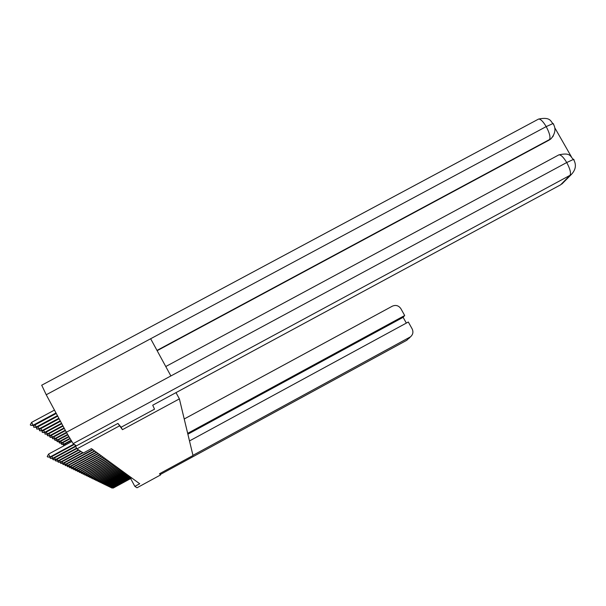 <?xml version="1.0" encoding="UTF-8"?>
<svg xmlns="http://www.w3.org/2000/svg" width="606" height="606" viewBox="0 0 606 606"><rect width="100%" height="100%" fill="white"/><g stroke="black" fill="none" stroke-linecap="round" stroke-linejoin="round"><path stroke-width="0.91" d="M117.965 423.465L122.442 429.677L179.399 398.877L175.998 392.62M179.399 398.877L192.988 455.53L159.507 473.756L160.529 474.968L159.795 473.604M130.661 478.581L134.865 486.391L139.713 483.755L91.445 448.629L83.363 453L76.977 448.857L119.321 425.973M160.529 474.968L137.009 487.777L134.865 486.391M74.765 444.736L76.977 448.857M122.442 429.677L121.124 427.238L154.53 409.179L152.72 405.202L560.58 184.853L570.004 175.331L73.129 443.637L76.424 445.842L117.935 423.42L121.117 427.238M112.754 487.232L113.125 487.913L131.608 477.861M131.767 477.975L113.322 488.012L111.61 487.944L111.436 487.459M111.512 487.898L113.322 488.012M192.943 455.348L410.467 336.845C413.004 334.61 413.557 331.944 412.125 328.846L408.315 322.013L189.489 440.941M406.338 323.089L403.119 317.317L404.687 315.514L400.884 308.696C398.695 305.545 395.847 304.704 392.34 306.174L184.224 418.981M404.687 315.514L187.671 433.351M403.119 317.317L187.875 434.199M73.129 443.637L66.372 432.29L170.884 375.947L150.652 338.746L46.23 394.756L66.372 432.29M46.23 394.756L41.716 385.204M571.435 156.886L555.134 128.389M564.103 181.785L560.58 184.853M553.354 135.903L550.831 138.933L549.021 140.153L157.143 350.685M549.021 140.153L550.831 138.933M156.999 350.412L549.544 139.531C550.657 137.229 549.536 132.919 546.195 126.601L552.998 123.548L553.679 124.094M561.898 184.012L571.352 174.475L570.004 175.331C571.2 173.157 570.11 168.885 566.731 162.529L573.503 159.393L574.117 159.825M111.693 486.701L112.072 487.391L130.752 477.233M130.919 477.354L112.277 487.497L110.542 487.429L110.368 486.936M110.436 487.375L112.277 487.497M110.61 486.156L110.996 486.868L129.873 476.596M130.048 476.725L111.201 486.966L109.451 486.906L109.277 486.398M109.345 486.853L111.201 486.966M109.504 485.603L109.898 486.323L128.987 475.945M129.154 476.074L110.11 486.429L108.338 486.36L108.163 485.845M108.232 486.307L110.11 486.429M108.376 485.035L108.769 485.77L128.071 475.286M128.245 475.415L108.989 485.883L107.201 485.815L107.02 485.285M107.088 485.762L108.989 485.883M107.217 484.452L107.626 485.209L127.139 474.604M127.321 474.733L107.845 485.315L106.035 485.247L105.861 484.717M105.921 485.194L107.845 485.315M106.035 483.861L106.451 484.633L126.184 473.907M126.366 474.043L106.679 484.747L104.846 484.679L104.664 484.126M104.732 484.618L106.679 484.747M104.823 483.247L105.247 484.042L125.207 473.203M125.397 473.339L105.482 484.156L103.634 484.088L103.452 483.527M103.512 484.027L105.482 484.156M103.588 482.626L104.02 483.437L124.207 472.475M124.404 472.612L104.262 483.558L102.384 483.482L102.202 482.914M102.262 483.429L104.262 483.558M102.323 481.99L102.762 482.823L123.185 471.733M123.389 471.877L103.012 482.944L101.111 482.868L100.929 482.285M100.99 482.808L103.012 482.944M101.02 481.338L101.482 482.194L122.139 470.968M122.344 471.12L101.732 482.315L99.808 482.24L99.626 481.641M99.679 482.179L101.732 482.315M99.695 480.672L100.164 481.543L121.071 470.188M121.283 470.339L100.422 481.672L98.475 481.596L98.293 480.982M98.346 481.535L100.422 481.672M98.339 479.99L98.816 480.884L119.98 469.392M120.193 469.552L99.081 481.012L97.111 480.937L96.93 480.308M96.975 480.869L99.081 481.012M96.945 479.293L97.437 480.202L118.859 468.574M119.071 468.733L97.702 480.338L95.71 480.255L95.528 479.611M95.574 480.194L97.702 480.338M95.521 478.573L96.021 479.513L117.708 467.741M117.928 467.9L96.293 479.641L94.278 479.566L94.097 478.907M94.142 479.497L96.293 479.641M94.059 477.839L94.574 478.801L116.526 466.885M116.753 467.052L94.854 478.937L92.809 478.854L92.627 478.179M92.665 478.785L94.854 478.937M92.559 477.081L93.082 478.066L115.322 466.006M115.557 466.173L93.377 478.21L91.301 478.126L91.12 477.437M91.158 478.058L93.377 478.21M91.021 476.308L91.559 477.316L114.079 465.097M114.322 465.279L91.854 477.467L89.756 477.384L89.574 476.672M89.612 477.308L91.854 477.467M89.438 475.513L89.999 476.551L112.807 464.173M113.057 464.355L90.302 476.702L88.173 476.611L87.991 475.884M88.022 476.543L90.302 476.702M87.825 474.703L88.393 475.763L111.504 463.226M111.762 463.408L88.703 475.915L86.552 475.831L86.37 475.081M86.393 475.755L88.703 475.915M86.158 473.862L86.741 474.952L110.171 462.249M110.428 462.439L87.067 475.112L84.878 475.021L84.696 474.256M84.719 474.945L87.067 475.112M84.454 472.998L85.052 474.119L108.792 461.249M109.057 461.446L85.385 474.286L83.166 474.195L82.984 473.407M82.999 474.112L85.385 474.286M82.696 472.119L83.317 473.271L107.383 460.227M107.656 460.424L83.651 473.437L81.409 473.347L81.227 472.536M81.234 473.263L83.651 473.437M80.893 471.21L81.53 472.392L105.929 459.166M106.209 459.371L81.878 472.559L79.598 472.468L79.416 471.642M79.424 472.385L81.878 472.559M79.038 470.271L79.697 471.491L104.437 458.083M104.732 458.295L80.053 471.665L77.742 471.566L77.56 470.718M77.56 471.483L80.053 471.665M64.168 445.668L63.441 445.145L63.812 444.463M64.963 444.009L65.471 444.963M64.433 445.531L63.645 445.531M77.136 469.309L77.803 470.559L102.906 456.969M103.202 457.182L78.174 470.741L75.826 470.642L75.652 469.771M75.644 470.551L78.174 470.741M62.857 442.675L64.092 444.478L71.114 440.691M64.092 444.478L61.744 444.365L61.32 443.842L61.714 443.145M70.902 440.335L63.691 444.228L61.532 444.236M75.174 468.317L75.864 469.605L101.323 455.818M101.634 456.038L76.242 469.794L73.864 469.695L73.682 468.794M73.667 469.605L76.242 469.794M60.683 441.297L61.963 443.153L70.008 438.812M61.963 443.153L59.57 443.039L59.146 442.509L59.547 441.782M69.796 438.449L61.547 442.895L59.365 442.903M73.152 467.302L73.864 468.627L99.702 454.636M100.02 454.864L74.25 468.817L71.834 468.718L71.659 467.787M71.637 468.62L74.25 468.817M58.456 439.88L59.767 441.789L68.895 436.865M59.767 441.789L57.343 441.668L56.911 441.13L57.32 440.38M68.675 436.487L59.335 441.524L57.123 441.539M71.069 466.249L71.803 467.612L98.028 453.417M98.354 453.652L72.205 467.809L69.751 467.711L69.576 466.756M69.546 467.612L72.205 467.809M56.161 438.418L57.509 440.388L67.766 434.858M57.509 440.388L55.048 440.267L54.601 439.714L55.032 438.933M67.554 434.457L57.07 440.115L54.82 440.123M68.932 465.166L69.682 466.575L96.309 452.167M96.642 452.409L70.099 466.779L67.607 466.665L67.425 465.688M67.395 466.567L70.099 466.779M53.79 436.911L55.184 438.941L66.63 432.767M55.184 438.941L52.449 438.676L52.669 437.449M66.41 432.358L54.729 438.661L52.449 438.676M66.721 464.044L67.501 465.499L94.528 450.872M94.877 451.122L67.925 465.711L65.387 465.597L65.213 464.59M65.175 465.491L67.925 465.711M51.351 435.358L52.783 437.449L65.471 430.616M52.783 437.449L50.245 437.32L49.783 436.752L50.237 435.911M65.251 430.192L52.313 437.161L50.01 437.176M64.441 462.893L65.243 464.393L92.703 449.538M93.059 449.796L65.683 464.605L63.107 464.499L62.933 463.454M62.888 464.385L65.683 464.605M48.836 433.752L50.313 435.919L64.281 428.389M50.313 435.919L47.73 435.782L47.253 435.199L47.73 434.328M64.047 427.957L49.828 435.616L47.488 435.631M62.092 461.704L62.918 463.249L82.689 452.561M83.083 452.811L63.372 463.469L60.752 463.355L60.585 462.28M60.524 463.249L63.372 463.469M46.238 432.101L47.768 434.328L63.054 426.094M47.768 434.328L44.889 434.04L45.155 432.684L61.782 423.73M62.812 425.647L47.268 434.017L44.889 434.04M59.661 460.477L60.517 462.067L80.606 451.212M81.015 451.47L60.986 462.302L58.327 462.181L57.85 461.62L58.153 461.075M58.085 462.067L60.986 462.302M43.556 430.396L45.132 432.699L42.2 432.396L42.503 430.957M61.532 423.268L44.617 432.373L42.2 432.396M57.161 459.204L58.04 460.855L78.462 449.819M78.878 450.091L58.524 461.09L55.82 460.969L55.328 460.401L55.646 459.825M55.57 460.855L58.524 461.09M40.791 428.631L42.42 431.01L60.471 421.291M42.42 431.01L39.435 430.699L39.776 429.177M60.214 420.814L41.882 430.677L39.435 430.699M54.57 457.894L55.479 459.598L76.614 448.175M76.826 448.576L55.979 459.84L53.23 459.719L52.73 459.136L53.055 458.537M52.972 459.598L55.979 459.84M37.928 426.806L39.61 429.26L59.115 418.769M39.61 429.26L36.572 428.942L36.951 427.328M58.85 418.269L39.064 428.919L36.572 428.942M51.889 456.53L52.836 458.295L75.477 446.061M75.697 446.478L53.351 458.553L50.548 458.424L50.033 457.825L50.381 457.204M50.29 458.295L53.351 458.553M34.974 424.92L36.716 427.457L57.721 416.163M36.716 427.457L33.61 427.132L34.034 425.42M57.441 415.648L36.14 427.109L33.61 427.132M74.303 444.425L50.631 457.212L47.51 456.954L50.093 456.954L48.571 454.091L71.682 441.615M50.631 457.212L50.093 456.954L73.849 444.122M47.51 456.954L47.253 456.477L48.571 454.091M54.464 410.095L31.603 422.382L33.125 425.23L33.716 425.594L56.275 413.466M33.716 425.594L30.558 425.253L30.3 424.783L31.603 422.382M55.987 412.936L33.125 425.23L30.558 425.253M406.724 340.307L160.279 474.506L406.815 340.261L409.717 337.33M410.467 336.845L408.8 338.527M571.352 174.475C575.867 169.642 576.586 164.612 573.503 159.393C569.988 156.833 571.337 152.121 558.868 154.871C560.845 154.613 563.466 157.166 566.731 162.529L170.884 375.947M165.764 366.532L558.656 154.984M150.652 338.746L546.195 126.601C543.059 121.397 540.522 118.882 538.575 119.064L538.257 119.23M551.362 138.312C555.513 133.078 556.066 128.154 552.998 123.548C550.536 121.836 551.096 116.541 538.575 119.064L41.662 385.234"/></g></svg>
